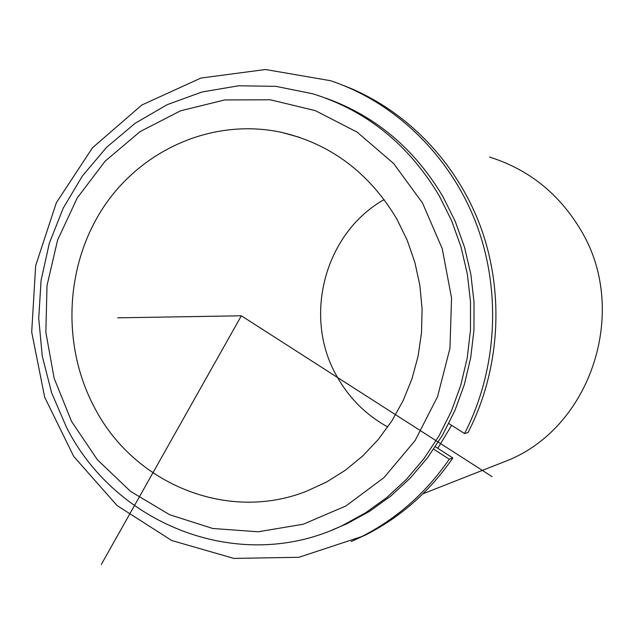<?xml version="1.0" encoding="UTF-8"?>
<svg xmlns="http://www.w3.org/2000/svg" width="634" height="634" viewBox="0 0 634 634"><rect width="100%" height="100%" fill="white"/><g stroke="black" fill="none" stroke-linecap="round" stroke-linejoin="round"><path stroke-width="0.95" d="M387.786 426.983C366.151 415.056 349.231 398.255 337.026 376.572C302.529 317.23 324.386 233.138 384.164 199.607M396.805 218.984L407.099 240.001L414.834 262.246L419.859 285.371L422.101 308.988L421.507 332.707L418.107 356.134L411.949 378.87L403.161 400.561L391.883 420.849L378.332 439.41L362.727 455.957L345.356 470.238L326.502 482.062L306.476 491.247C226.917 522.788 133.402 483.425 94.371 407.321C61.45 345.387 64.993 265.361 103.596 207.088C142.222 148.927 213.809 117.591 281.892 132.443C331.027 144.1 369.337 172.947 396.805 218.984M451.638 425.327L437.801 448.301M325.591 98.08C375.336 115.808 414.462 148.681 442.96 196.683L455.196 221.29L464.548 247.323L470.856 274.395L474.01 302.093L473.963 329.973L470.721 357.624L464.334 384.6L454.927 410.499L442.643 434.932L427.704 457.534L410.356 477.988L390.877 495.994L369.574 511.329L346.79 523.795L332.699 529.77M439.235 195.811L451.574 220.608L460.997 246.856L467.345 274.15L470.531 302.069L470.483 330.179L467.21 358.051L460.783 385.25L451.305 411.355L438.934 435.986L423.884 458.762L406.41 479.375L386.788 497.524L365.335 512.977L342.384 525.531C241.221 574.562 116.474 526.117 66.641 427.617L51.663 392.937L42.28 356.181L38.722 318.323L41.083 280.363L49.309 243.305L63.226 208.134L82.507 175.808L106.686 147.239L135.177 123.265L167.249 104.642L202.048 91.985L238.622 85.78L275.909 86.351L312.808 93.792C366.531 110.554 408.668 144.552 439.235 195.811M422.513 202.975L442.223 248.647L451.551 297.988L449.958 348.256L437.555 396.67L415.111 440.559L383.982 477.608L345.974 505.932L303.234 524.231L258.062 531.791L212.778 528.479L169.611 514.713L130.572 491.39L97.43 459.793L71.594 421.507L54.159 378.363L45.854 332.351L47.011 285.546L57.607 240.048L77.237 197.943L105.101 161.21L140.027 131.65L180.5 110.823L224.65 99.942L270.369 99.792L315.344 110.641L357.188 132.173L393.603 163.469L422.513 202.975M489.599 157.081C528.296 169.246 558.475 193.212 580.15 228.993C629.15 308.116 592.956 423.853 510.307 459.388L492.689 466.331M343.794 85.582C405.189 109.08 456.821 161.773 480.992 227.891C504.83 294.113 499.854 370.755 468.035 432.531L464.548 433.561C497.381 369.796 501.756 290.348 475.833 222.558C449.585 154.878 394.625 102.153 330.544 80.708L265.511 69.51L200.93 78.053L141.826 105.014L92.516 147.754L56.355 202.714L35.663 265.678L31.7 332.073L44.673 397.209L73.734 456.456L117.021 505.496L171.663 540.493L233.835 558.411L298.923 557.286L361.776 536.562C396.773 518.723 425.929 492.935 449.26 459.198L452.858 457.97C429.701 491.453 400.743 517.043 365.992 534.755L361.776 536.562M351.22 541.563L365.992 534.755M435.344 446.716L452.858 457.97M433.688 449.181L449.26 459.198M464.548 433.561L448.824 423.536M492.127 476.665L241.348 315.795L101.289 564.49M241.348 315.795L117.71 317.824M281.892 132.443L299.272 137.277M342.384 525.531L346.79 523.795M422.933 493.807L510.307 459.388"/></g></svg>
